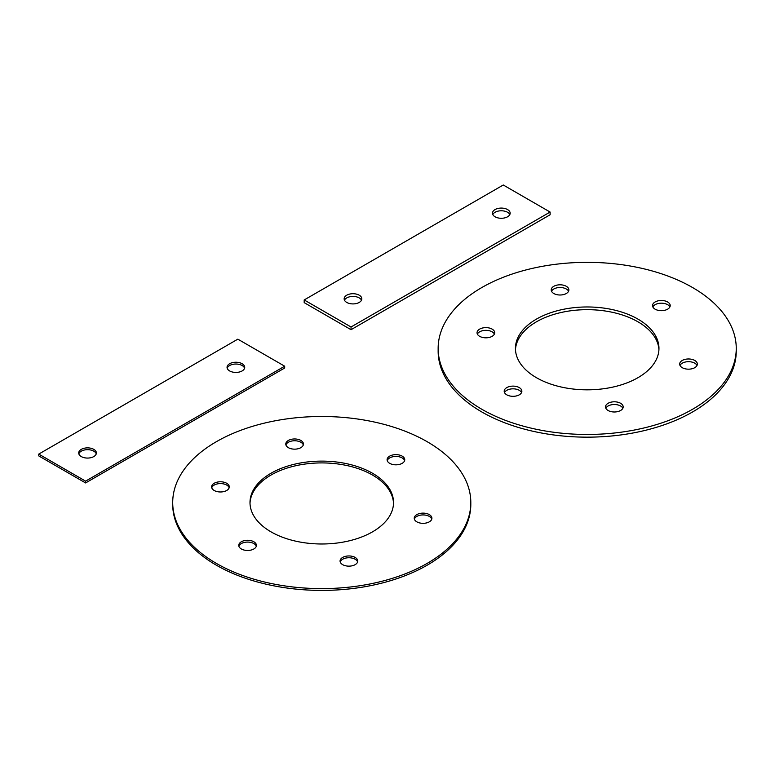 <?xml version="1.0" encoding="UTF-8"?>
<svg xmlns="http://www.w3.org/2000/svg" width="775" height="775" viewBox="0 0 775 775"><rect width="100%" height="100%" fill="white"/><g stroke="black" fill="none" stroke-linecap="round" stroke-linejoin="round"><path stroke-width="1.16" d="M652.85 306.929A8.835 5.096 180 0 1 661.366 303.18A8.835 5.096 180 0 1 669.881 306.929M667.614 309.186A8.835 5.096 0 0 0 670.201 305.582A8.835 5.096 0 0 0 661.366 300.477A8.835 5.096 0 0 0 652.531 305.582A8.835 5.096 0 0 0 657.985 310.291A8.835 5.096 0 0 0 667.614 309.186M679.995 365.422A8.835 5.096 180 0 1 682.271 363.175A8.835 5.096 180 0 1 697.025 365.422M682.271 360.462A8.835 5.096 0 0 0 679.675 364.076A8.835 5.096 0 0 0 688.51 369.171A8.835 5.096 0 0 0 697.345 364.076A8.835 5.096 0 0 0 691.891 359.358A8.835 5.096 0 0 0 682.271 360.462M515.472 349.748A71.765 41.433 180 0 1 587.198 309.671A71.765 41.433 180 0 1 658.924 349.748M637.941 377.696A71.765 41.433 0 0 0 658.963 348.401A71.765 41.433 0 0 0 587.198 306.968A71.765 41.433 0 0 0 515.433 348.401A71.765 41.433 0 0 0 559.734 386.677A71.765 41.433 0 0 0 637.941 377.696M605.827 408.241A8.835 5.096 180 0 1 608.104 405.993A8.835 5.096 180 0 1 622.858 408.241M608.104 403.291A8.835 5.096 0 0 0 605.517 406.894A8.835 5.096 0 0 0 614.342 411.99A8.835 5.096 0 0 0 623.178 406.894A8.835 5.096 0 0 0 617.723 402.177A8.835 5.096 0 0 0 608.104 403.291M504.515 392.567A8.835 5.096 180 0 1 513.031 388.827A8.835 5.096 180 0 1 521.546 392.567M519.279 394.824A8.835 5.096 0 0 0 521.866 391.22A8.835 5.096 0 0 0 513.031 386.115A8.835 5.096 0 0 0 504.196 391.22A8.835 5.096 0 0 0 509.65 395.928A8.835 5.096 0 0 0 519.279 394.824M477.371 334.073A8.835 5.096 180 0 1 485.886 330.334A8.835 5.096 180 0 1 494.402 334.073M492.125 336.331A8.835 5.096 0 0 0 494.712 332.727A8.835 5.096 0 0 0 485.886 327.622A8.835 5.096 0 0 0 477.051 332.727A8.835 5.096 0 0 0 482.505 337.435A8.835 5.096 0 0 0 492.125 336.331M551.538 291.255A8.835 5.096 180 0 1 560.054 287.506A8.835 5.096 180 0 1 568.569 291.255M566.292 293.512A8.835 5.096 0 0 0 568.879 289.908A8.835 5.096 0 0 0 560.054 284.803A8.835 5.096 0 0 0 551.219 289.908A8.835 5.096 0 0 0 556.673 294.616A8.835 5.096 0 0 0 566.292 293.512M692.598 409.248A149.052 86.054 180 0 1 530.158 427.907A149.052 86.054 180 0 1 438.146 348.401A149.052 86.054 180 0 1 587.198 262.347A149.052 86.054 180 0 1 736.25 348.401A149.052 86.054 180 0 1 692.598 409.248M438.146 348.401L438.146 351.104A149.052 86.054 0 0 0 530.158 430.609A149.052 86.054 0 0 0 692.598 411.951A149.052 86.054 0 0 0 736.25 351.104L736.25 348.401M344.468 300.167A8.835 5.096 180 0 1 352.983 296.418A8.835 5.096 180 0 1 361.499 300.167M359.232 302.424A8.835 5.096 0 0 0 361.818 298.821A8.835 5.096 0 0 0 352.983 293.715A8.835 5.096 0 0 0 344.148 298.821A8.835 5.096 0 0 0 349.603 303.529A8.835 5.096 0 0 0 359.232 302.424M492.803 214.53A8.835 5.096 180 0 1 495.07 212.273A8.835 5.096 180 0 1 509.834 214.53M495.07 209.57A8.835 5.096 0 0 0 492.483 213.173A8.835 5.096 0 0 0 501.318 218.279A8.835 5.096 0 0 0 510.153 213.173A8.835 5.096 0 0 0 504.699 208.465A8.835 5.096 0 0 0 495.07 209.57M550.114 212.05L351.036 326.992L304.188 299.944L503.275 185.002L550.114 212.05L550.114 214.752L351.036 329.695L351.036 326.992M351.036 329.695L304.188 302.647L304.188 299.944M427.151 563.396A149.052 86.054 180 0 1 264.721 582.054A149.052 86.054 180 0 1 172.709 502.549A149.052 86.054 180 0 1 321.761 416.495A149.052 86.054 180 0 1 470.812 502.549A149.052 86.054 180 0 1 427.151 563.396M402.167 463.334A8.835 5.096 0 0 0 404.753 459.73A8.835 5.096 0 0 0 395.928 454.634A8.835 5.096 0 0 0 387.093 459.73A8.835 5.096 0 0 0 392.547 464.438A8.835 5.096 0 0 0 402.167 463.334M416.824 514.619A8.835 5.096 0 0 0 414.238 518.223A8.835 5.096 0 0 0 423.073 523.328A8.835 5.096 0 0 0 431.907 518.223A8.835 5.096 0 0 0 426.453 513.515A8.835 5.096 0 0 0 416.824 514.619M372.504 531.853A71.765 41.433 0 0 0 393.526 502.549A71.765 41.433 0 0 0 321.761 461.115A71.765 41.433 0 0 0 249.996 502.549A71.765 41.433 0 0 0 294.297 540.834A71.765 41.433 0 0 0 372.504 531.853M342.657 557.438A8.835 5.096 0 0 0 340.07 561.042A8.835 5.096 0 0 0 348.905 566.147A8.835 5.096 0 0 0 357.74 561.042A8.835 5.096 0 0 0 352.286 556.334A8.835 5.096 0 0 0 342.657 557.438M253.832 548.981A8.835 5.096 0 0 0 256.418 545.368A8.835 5.096 0 0 0 247.593 540.272A8.835 5.096 0 0 0 238.758 545.368A8.835 5.096 0 0 0 244.212 550.085A8.835 5.096 0 0 0 253.832 548.981M226.688 490.488A8.835 5.096 0 0 0 229.274 486.874A8.835 5.096 0 0 0 220.439 481.779A8.835 5.096 0 0 0 211.614 486.874A8.835 5.096 0 0 0 217.058 491.592A8.835 5.096 0 0 0 226.688 490.488M300.855 447.659A8.835 5.096 0 0 0 303.442 444.056A8.835 5.096 0 0 0 294.607 438.96A8.835 5.096 0 0 0 285.781 444.056A8.835 5.096 0 0 0 291.226 448.773A8.835 5.096 0 0 0 300.855 447.659M387.229 460.631A8.835 5.096 180 0 1 395.928 456.436A8.835 5.096 180 0 1 404.618 460.631M414.373 519.124A8.835 5.096 180 0 1 416.824 516.421A8.835 5.096 180 0 1 425.717 515.162A8.835 5.096 180 0 1 431.762 519.124M250.005 503.45A71.765 41.433 180 0 1 321.761 462.917A71.765 41.433 180 0 1 393.506 503.45M340.215 561.943A8.835 5.096 180 0 1 342.657 559.24A8.835 5.096 180 0 1 351.55 557.981A8.835 5.096 180 0 1 357.595 561.943M238.894 546.268A8.835 5.096 180 0 1 247.593 542.074A8.835 5.096 180 0 1 256.283 546.268M211.749 487.775A8.835 5.096 180 0 1 220.439 483.581A8.835 5.096 180 0 1 229.138 487.775M285.917 444.957A8.835 5.096 180 0 1 294.607 440.762A8.835 5.096 180 0 1 303.306 444.957M172.709 502.549L172.709 504.351A149.052 86.054 0 0 0 264.721 583.856A149.052 86.054 0 0 0 427.151 565.208A149.052 86.054 0 0 0 470.812 504.351L470.812 502.549M284.677 366.207L85.589 481.139L38.75 454.092L237.828 339.159L284.677 366.207L284.677 368.009L85.589 482.941L85.589 481.139M93.794 456.572A8.835 5.096 0 0 0 96.381 452.968A8.835 5.096 0 0 0 87.546 447.873A8.835 5.096 0 0 0 78.711 452.968A8.835 5.096 0 0 0 84.165 457.686A8.835 5.096 0 0 0 93.794 456.572M229.632 363.727A8.835 5.096 0 0 0 227.046 367.331A8.835 5.096 0 0 0 235.881 372.426A8.835 5.096 0 0 0 244.716 367.331A8.835 5.096 0 0 0 239.262 362.623A8.835 5.096 0 0 0 229.632 363.727M85.589 482.941L38.75 455.903L38.75 454.092M78.847 453.869A8.835 5.096 180 0 1 87.546 449.674A8.835 5.096 180 0 1 96.236 453.869M227.182 368.232A8.835 5.096 180 0 1 229.632 365.529A8.835 5.096 180 0 1 238.526 364.269A8.835 5.096 180 0 1 244.571 368.232"/></g></svg>
